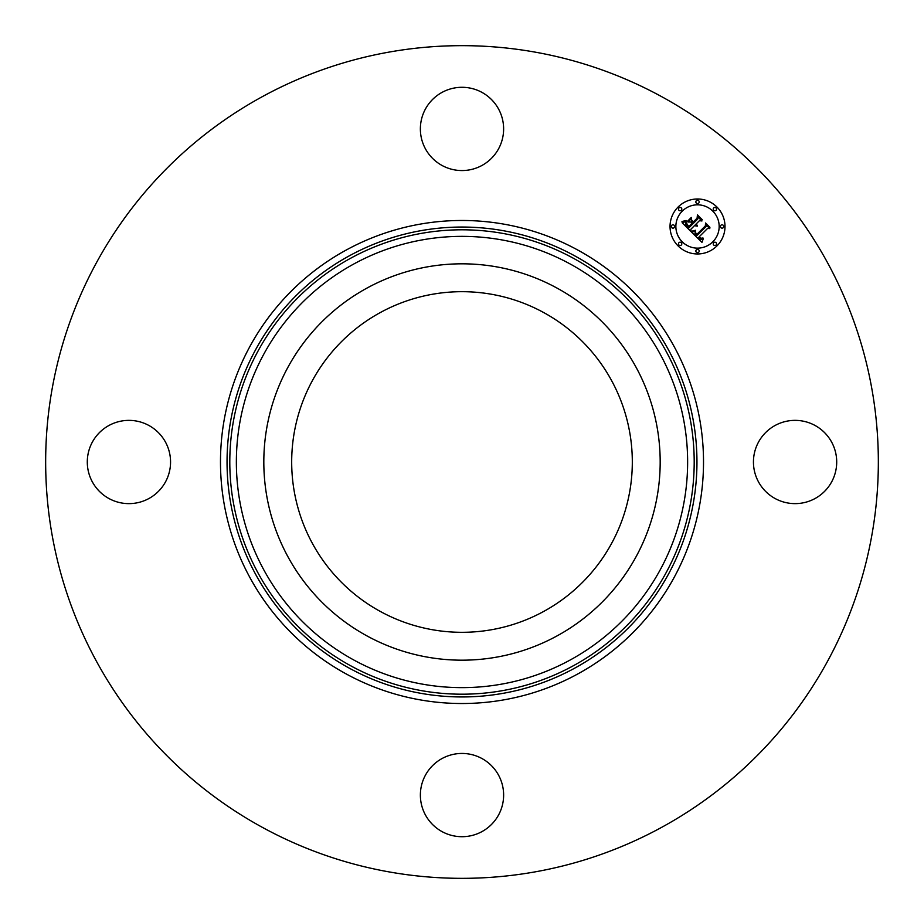 <?xml version="1.0" encoding="UTF-8"?>
<svg xmlns="http://www.w3.org/2000/svg" width="924" height="924" viewBox="0 0 924 924"><rect width="100%" height="100%" fill="white"/><g stroke="black" fill="none" stroke-linecap="round" stroke-linejoin="round"><path stroke-width="1.39" d="M543.647 312.531A170.316 170.316 0 0 1 611.469 543.647A170.316 170.316 0 0 1 380.353 611.469A170.316 170.316 0 0 1 312.531 380.353A170.316 170.316 0 0 1 543.647 312.531M262.393 827.373A416.343 416.343 0 0 1 96.627 262.393A416.343 416.343 0 0 1 661.607 96.627A416.343 416.343 0 0 1 827.373 661.607A416.343 416.343 0 0 1 262.393 827.373M108.963 498.533A41.638 41.638 0 0 1 92.388 442.042A41.638 41.638 0 0 1 148.88 425.467A41.638 41.638 0 0 1 165.465 481.958A41.638 41.638 0 0 1 108.963 498.533M425.467 108.963A41.638 41.638 0 0 1 481.958 92.388A41.638 41.638 0 0 1 498.533 148.88A41.638 41.638 0 0 1 442.042 165.465A41.638 41.638 0 0 1 425.467 108.963M815.037 425.467A41.638 41.638 0 0 1 831.612 481.958A41.638 41.638 0 0 1 775.12 498.533A41.638 41.638 0 0 1 758.535 442.042A41.638 41.638 0 0 1 815.037 425.467M498.533 815.037A41.638 41.638 0 0 1 442.042 831.612A41.638 41.638 0 0 1 425.467 775.12A41.638 41.638 0 0 1 481.958 758.535A41.638 41.638 0 0 1 498.533 815.037M288.08 366.99A198.175 198.175 0 0 1 557.01 288.08A198.175 198.175 0 0 1 635.92 557.01A198.175 198.175 0 0 1 366.99 635.92A198.175 198.175 0 0 1 288.08 366.99M716.955 245.911A27.477 27.477 0 0 1 678.089 245.911A27.477 27.477 0 0 1 678.089 207.045A27.477 27.477 0 0 1 716.955 207.045A27.477 27.477 0 0 1 716.955 245.911M682.212 211.169A21.645 21.645 0 0 1 712.831 211.169A21.645 21.645 0 0 1 712.831 241.788A21.645 21.645 0 0 1 682.212 241.788A21.645 21.645 0 0 1 682.212 211.169M691.706 232.282L695.506 230.942L694.929 233.576L696.673 235.736L705.982 226.634L705.913 224.705L709.794 228.586L707.611 228.39L699.156 236.833L700.9 238.253L702.991 237.965L701.143 238.658L698.521 237.48L701.131 239.466L703.36 238.507L701.963 242.377L691.706 232.282M691.706 231.219L695.553 230.261L691.706 231.219M695.298 232.155L696.788 234.453L705.335 225.93L705.578 222.984L709.921 227.316L705.809 223.677L705.659 226.114L696.8 234.962L695.298 232.155M690.921 231.508L682.108 222.696L686.047 221.541L685.712 224.324L688.784 227.951L692.757 223.978L692.238 223.469L688.726 226.969L686.289 224.313L686.058 222.569L688.75 226.53L692.03 223.25L690.748 221.968L687.953 222.049L691.51 218.491L691.522 221.321L693.474 223.273L697.747 218.988L697.77 216.793L701.928 220.963L699.445 220.686L695.795 224.336L697.412 225.329L695.171 224.971L697.343 226.161L694.455 225.675L690.875 229.268L690.921 231.508M681.981 221.529L686.105 220.455L684.291 221.529L681.981 221.529M687.629 221.125L691.291 217.463L687.629 221.125M691.706 220.085L693.45 221.829L697.089 218.191L697.447 214.842L702.356 219.762L697.689 215.546L697.401 218.307L693.439 222.268L691.706 220.085M678.978 242.677A1.663 1.663 0 0 1 681.323 242.677A1.663 1.663 0 0 1 681.323 245.022A1.663 1.663 0 0 1 678.978 245.022A1.663 1.663 0 0 1 678.978 242.677M678.978 207.935A1.663 1.663 0 0 1 681.323 207.935A1.663 1.663 0 0 1 681.323 210.291A1.663 1.663 0 0 1 678.978 210.291A1.663 1.663 0 0 1 678.978 207.935M671.783 225.306A1.663 1.663 0 0 1 674.139 225.306A1.663 1.663 0 0 1 674.139 227.662A1.663 1.663 0 0 1 671.783 227.662A1.663 1.663 0 0 1 671.783 225.306M713.709 207.935A1.663 1.663 0 0 1 716.065 207.935A1.663 1.663 0 0 1 716.065 210.291A1.663 1.663 0 0 1 713.709 210.291A1.663 1.663 0 0 1 713.709 207.935M696.338 200.739A1.663 1.663 0 0 1 698.694 200.739A1.663 1.663 0 0 1 698.694 203.095A1.663 1.663 0 0 1 696.338 203.095A1.663 1.663 0 0 1 696.338 200.739M716.065 245.022A1.663 1.663 0 0 1 713.709 245.022A1.663 1.663 0 0 1 713.709 242.677A1.663 1.663 0 0 1 716.065 242.677A1.663 1.663 0 0 1 716.065 245.022M698.694 252.217A1.663 1.663 0 0 1 696.338 252.217A1.663 1.663 0 0 1 696.338 249.861A1.663 1.663 0 0 1 698.694 249.861A1.663 1.663 0 0 1 698.694 252.217M723.261 227.662A1.663 1.663 0 0 1 720.905 227.662A1.663 1.663 0 0 1 720.905 225.306A1.663 1.663 0 0 1 723.261 225.306A1.663 1.663 0 0 1 723.261 227.662M353.823 660.013A225.641 225.641 0 0 1 263.987 353.823A225.641 225.641 0 0 1 570.177 263.987A225.641 225.641 0 0 1 660.013 570.177A225.641 225.641 0 0 1 353.823 660.013M573.319 258.223A232.201 232.201 0 0 1 665.777 573.319A232.201 232.201 0 0 1 350.681 665.777A232.201 232.201 0 0 1 258.223 350.681A232.201 232.201 0 0 1 573.319 258.223M574.647 255.809A234.962 234.962 0 0 1 668.191 574.647A234.962 234.962 0 0 1 349.353 668.191A234.962 234.962 0 0 1 255.809 349.353A234.962 234.962 0 0 1 574.647 255.809M577.789 250.046A241.522 241.522 0 0 1 673.954 577.789A241.522 241.522 0 0 1 346.211 673.954A241.522 241.522 0 0 1 250.046 346.211A241.522 241.522 0 0 1 577.789 250.046"/></g></svg>
